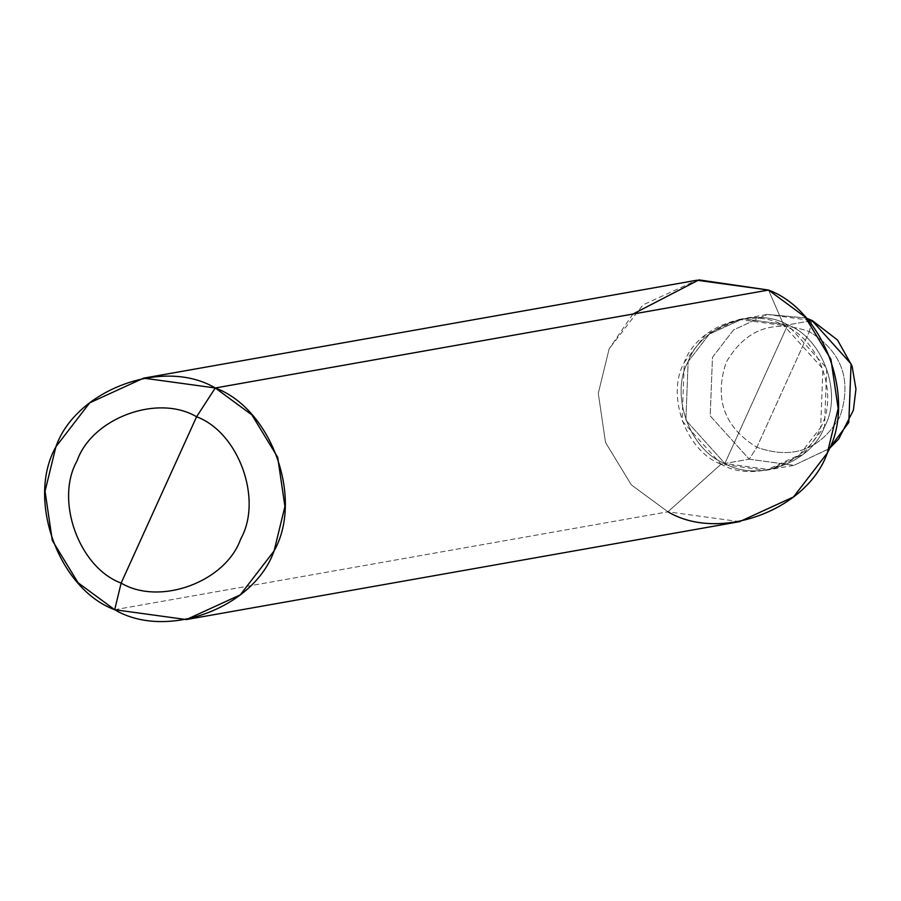 <?xml version="1.0" encoding="UTF-8"?>
<svg xmlns="http://www.w3.org/2000/svg" width="901" height="901" viewBox="0 0 901 901"><rect width="100%" height="100%" fill="white"/><g stroke="black" fill="none" stroke-linecap="round" stroke-linejoin="round"><path stroke-width="0.68" stroke-dasharray="4.5 3.38" d="M812.071 320.587L809.312 331.624C841.951 351.694 852.177 380.019 839.969 416.622C820.529 449.768 792.824 459.983 756.851 447.279C792.824 459.983 820.529 449.768 839.969 416.622C852.177 380.019 841.951 351.694 809.312 331.624L756.851 447.279L749.204 459.183L724.877 463.497L769.668 469.635L803.354 454.205L824.494 426.759L826.746 368.216L787.744 324.889L724.877 463.497C689.738 450.477 669.533 394.458 688.139 361.628C700.64 325.892 755.421 305.687 787.744 324.889L808.828 321.161L787.744 324.889C822.883 337.909 843.088 393.928 824.494 426.759C811.981 462.495 757.2 482.699 724.877 463.497L787.744 324.889L742.953 318.751L709.267 334.17L688.139 361.628L685.875 420.17L724.877 463.497L749.204 459.183L756.851 447.279L809.312 331.624C773.34 318.92 745.634 329.135 726.195 362.281C713.997 398.884 724.213 427.22 756.851 447.279C724.213 427.22 713.997 398.884 726.195 362.281C745.634 329.135 773.34 318.92 809.312 331.624L812.071 320.587L767.28 314.438L733.594 329.867L712.466 357.325L710.202 415.868L749.204 459.183L710.202 415.868L712.466 357.325L733.594 329.867L767.28 314.438L806.091 318.042M749.204 459.183L793.995 465.333L829.202 448.63L793.995 465.333L749.204 459.183M724.877 463.497L787.744 324.889C755.421 305.687 700.64 325.892 688.139 361.628C669.533 394.458 689.738 450.477 724.877 463.497L685.875 420.17L688.139 361.628L709.267 334.17L742.953 318.751L787.744 324.889L783.926 325.565L739.135 319.427L705.438 334.857L684.309 362.303L682.046 420.846L721.048 464.173L724.877 463.497C757.2 482.699 811.981 462.495 824.494 426.759C843.088 393.928 822.883 337.909 787.744 324.889L724.877 463.497L721.048 464.173C685.909 451.153 665.704 395.134 684.309 362.303C696.811 326.567 751.603 306.363 783.926 325.565L768.53 290.054L783.926 325.565L787.744 324.889L826.746 368.216L824.494 426.759L803.354 454.205L769.668 469.635L724.877 463.497M632.93 314.055L609.144 348.833L598.287 393.309L605.528 442.492L631.308 484.851L667.934 511.813L721.048 464.173L765.839 470.311L799.536 454.892L820.665 427.434L822.928 368.892L783.926 325.565C819.065 338.585 839.27 394.604 820.665 427.434C808.163 463.17 753.371 483.375 721.048 464.173L667.934 511.813L631.308 484.851L605.528 442.492L598.287 393.309L609.144 348.833L642.954 304.91L696.867 280.222M114.686 609.729L667.934 511.813L114.686 609.729M739.597 521.645L667.934 511.813M805.99 317.94L767.28 314.438L739.135 319.427M765.839 470.311L793.995 465.333L829.145 448.766"/><path stroke-width="1.35" d="M829.145 448.766L838.685 439.046L853.36 410.304L855.95 389.086L852.087 366.088L837.536 340.06L812.33 320.61L808.828 321.161L812.511 320.79M806.091 318.042L812.071 320.587L851.073 363.914L848.81 422.445L829.202 448.63L848.81 422.445L851.073 363.914L812.071 320.587M143.619 378.138L696.867 280.222L768.53 290.054L215.283 387.971C271.505 408.784 303.828 498.422 274.073 550.95C254.059 608.141 166.415 640.465 114.686 609.729L121.139 583.093C159.939 606.148 225.678 581.9 240.68 539.012C263.002 499.616 238.754 432.39 196.587 416.769C238.754 432.39 263.002 499.616 240.68 539.012C225.678 581.9 159.939 606.148 121.139 583.093L196.587 416.769C157.799 393.726 92.06 417.963 77.058 460.861C54.736 500.258 78.984 567.484 121.139 583.093L114.686 609.729C58.475 588.916 26.14 499.278 55.907 446.75C75.909 389.559 163.565 357.235 215.283 387.971L143.619 378.138L89.717 402.826L55.907 446.75L45.05 491.225L52.292 540.42L78.072 582.767L114.686 609.729L186.349 619.561L240.263 594.874L274.073 550.95L284.93 506.475L277.688 457.291L251.908 414.933L215.283 387.971L196.587 416.769L121.139 583.093C78.984 567.484 54.736 500.258 77.058 460.861C92.06 417.963 157.799 393.726 196.587 416.769L215.283 387.971L768.53 290.054L698.917 279.873L632.93 314.055M667.934 511.813C719.651 542.548 807.307 510.225 827.309 453.034C857.076 400.506 824.742 310.868 768.53 290.054L805.145 317.017L830.925 359.364L838.167 408.558L827.309 453.034L793.499 496.958L739.597 521.645L186.349 619.561M812.33 320.61L805.99 317.94"/></g></svg>
